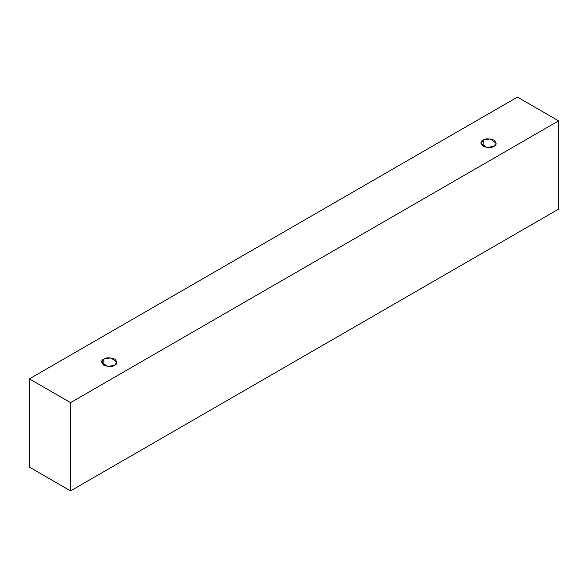 <?xml version="1.0" encoding="UTF-8"?>
<svg xmlns="http://www.w3.org/2000/svg" width="588" height="588" viewBox="0 0 588 588"><rect width="100%" height="100%" fill="white"/><g stroke="black" fill="none" stroke-linecap="round" stroke-linejoin="round"><path stroke-width="0.88" d="M70.56 490.899L558.6 209.13L558.6 120.863L70.56 402.633L70.56 490.899L70.56 402.633L29.4 378.87L517.44 97.101L558.6 120.863L558.6 209.13L70.56 490.899L29.4 467.137L29.4 378.87L29.4 467.137L70.56 490.899M70.56 402.633L558.6 120.863L517.44 97.101L29.4 378.87L70.56 402.633M103.878 359.07C106.119 357.416 109.713 357.416 114.66 359.07C117.512 361.921 117.512 363.994 114.66 365.288C112.418 366.941 108.824 366.941 103.878 365.288C101.026 362.436 101.026 360.363 103.878 359.07L101.651 362.179L107.641 366.478L114.66 365.288L116.894 362.179L110.897 357.879L103.878 359.07L103.878 365.288L103.878 359.07M483.138 140.106C485.379 138.452 488.973 138.452 493.92 140.106C496.772 142.958 496.772 145.03 493.92 146.324C491.678 147.978 488.084 147.978 483.138 146.324C480.286 143.472 480.286 141.399 483.138 140.106L480.91 143.215L486.901 147.514L493.92 146.324L496.154 143.215L490.157 138.915L483.138 140.106L483.138 146.324L483.138 140.106"/></g></svg>
